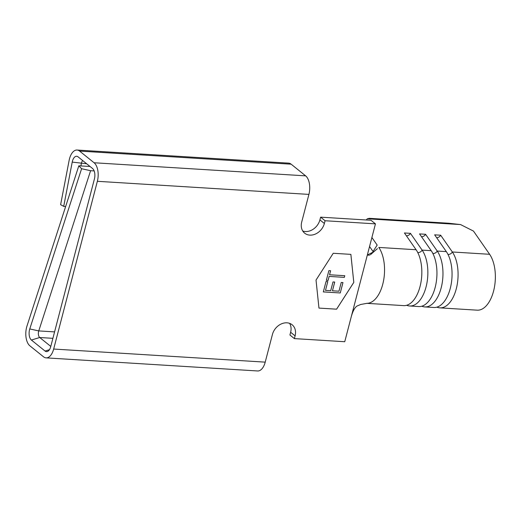 <?xml version="1.0" encoding="UTF-8"?>
<svg xmlns="http://www.w3.org/2000/svg" width="521" height="521" viewBox="0 0 521 521"><rect width="100%" height="100%" fill="white"/><g stroke="black" fill="none" stroke-linecap="round" stroke-linejoin="round"><path stroke-width="0.78" d="M421.704 306.231L422.765 306.556A30.843 16.21 93.5 0 0 424.784 306.928A30.843 16.21 93.5 0 0 441.626 285.99A30.843 16.21 93.5 0 0 437.223 251.044L446.315 251.61L434.651 234.841L440.675 235.218L452.339 251.982A30.843 16.21 93.5 0 1 456.735 286.928A30.843 16.21 93.5 0 1 439.893 307.859A30.843 16.21 93.5 0 1 437.874 307.494L436.819 307.169M50.791 346.426L39.72 337.517A4.748 2.494 -86.5 0 1 38.756 330.913L90.595 170.699L81.602 168.719L78.821 165.802L26.988 326.016A14.236 7.483 -86.5 0 0 29.879 345.82L43.543 356.813A14.236 7.483 -86.5 0 0 46.089 357.868A14.236 7.483 -86.5 0 0 53.663 349.044L97.355 181.301L308.914 194.398L301.698 222.083A13.344 10.641 128.8 0 0 304.668 233.18A13.344 10.641 128.8 0 0 324.368 223.483L325.084 220.741L375.452 223.861L351.076 317.432C352.671 311.382 354.651 307.585 357.015 306.042L360.727 304.472L367.012 303.326A30.843 16.21 -86.5 0 0 383.332 281.789A30.843 16.21 -86.5 0 0 378.806 247.429L416.09 249.741L404.426 232.972L410.45 233.343L422.114 250.113A30.843 16.21 93.5 0 1 426.517 285.059A30.843 16.21 93.5 0 1 409.675 305.99A30.843 16.21 93.5 0 1 407.656 305.619L406.595 305.293M417.764 252.555A3.556 2.52 -34.8 0 0 417.985 252.581A3.556 2.52 -34.8 0 0 422.114 250.113L431.199 250.673L419.542 233.909L425.566 234.281A3.556 2.52 -34.8 0 1 421.515 236.755M340.272 292.965L323.326 291.916L326.035 281.516L327.774 281.62L325.495 290.366L330.711 290.692L332.991 281.946L334.723 282.056L332.45 290.796L338.963 291.2L341.242 282.454L342.981 282.564L340.272 292.965L323.333 291.903M318.963 308.087L336.579 309.174L353.792 282.389L350.861 254.365L333.238 253.278L316.026 280.064L318.963 308.093L336.592 309.187L353.805 282.402L350.874 254.365M329.129 276.423L328.087 280.441L326.348 280.331L328.868 270.64L330.607 270.751L329.559 274.769L344.765 275.707L344.335 277.361L329.116 276.41L328.087 280.441M369.552 246.511L373.029 251.506L377.171 245.085L371.896 237.498M460.564 224.571L448.653 223.235L369.317 218.325L367.272 218.794L460.564 224.571L473.478 231.083L489.623 254.294A30.843 16.21 -86.5 0 1 494.019 289.233A30.843 16.21 -86.5 0 1 477.177 310.171L439.893 307.859M90.595 170.699L94.164 170.921M78.821 165.802L90.048 166.492M82.696 160.572A4.748 2.494 -86.5 0 0 81.374 163.438L80.898 165.925M54.575 331.89L38.756 330.913L29.762 328.933A7.984 4.194 -86.5 0 0 31.39 340.037L45.047 351.037A7.984 4.194 -86.5 0 0 47.431 351.48A7.984 4.194 -86.5 0 0 50.726 346.68L94.418 178.937A7.984 4.194 -86.5 0 0 92.588 168.537L78.091 156.867A7.984 4.194 -86.5 0 0 77.59 156.541A7.984 4.194 -86.5 0 0 72.217 162.096L63.712 206.362L60.618 204.675L69.124 160.416A14.236 7.483 -86.5 0 1 77.049 150.035L288.601 163.132A14.236 7.483 -86.5 0 1 291.148 164.187L305.645 175.857A14.236 7.483 -86.5 0 1 308.914 194.398M29.762 328.933L81.602 168.719M97.355 181.301A14.236 7.483 -86.5 0 0 94.093 162.76L79.596 151.09A14.236 7.483 -86.5 0 0 77.049 150.035M446.315 251.61A30.843 16.21 93.5 0 1 450.711 286.557A30.843 16.21 93.5 0 1 433.869 307.488L424.784 306.928M431.199 250.673A30.843 16.21 93.5 0 1 435.602 285.619A30.843 16.21 93.5 0 1 418.76 306.556L409.675 305.99M416.09 249.741A30.843 16.21 93.5 0 1 420.493 284.681A30.843 16.21 93.5 0 1 403.651 305.619L366.712 303.333M367.272 218.794L366.263 219.979M432.873 253.493A3.556 2.52 -34.8 0 0 433.101 253.512A3.556 2.52 -34.8 0 0 437.223 251.044L425.566 234.281M410.45 233.343A3.556 2.52 -34.8 0 1 406.406 235.818M440.675 235.218A3.556 2.52 -34.8 0 1 436.631 237.687M377.419 248.641L370.372 254.776M375.452 223.861L370.991 220.272L320.623 217.153L319.907 219.895A13.344 10.641 128.8 0 1 302.747 230.998M351.076 317.432L344.752 341.717L294.378 338.604L295.094 335.863A13.344 10.641 128.8 0 0 292.131 324.765A13.344 10.641 128.8 0 0 272.431 334.456L265.215 362.141A14.236 7.483 -86.5 0 1 257.648 370.965L46.089 357.868M65.613 206.635L63.712 206.362M294.378 338.604L289.923 335.01L290.633 332.268A13.344 10.641 128.8 0 0 289.591 323.352M325.084 220.741L320.623 217.153M327.761 281.62L325.495 290.366M334.71 282.05L332.45 290.796M342.961 282.564L340.259 292.952M328.067 280.428L326.348 280.324M330.594 270.751L329.559 274.769M344.746 275.707L344.335 277.361M344.322 277.354L329.116 276.41M437.874 307.494A3.556 3.002 107.1 0 0 437.855 306.81M489.623 254.294L452.339 251.982A3.556 2.52 -34.8 0 1 448.21 254.45A3.556 2.52 -34.8 0 1 447.982 254.43M422.765 306.556A3.556 3.002 107.1 0 0 422.746 305.873M407.656 305.619A3.556 3.002 107.1 0 0 407.637 304.941M31.39 340.037L39.72 337.517L52.901 338.331M72.217 162.096L86.655 163.763M53.663 349.044L265.215 362.141M94.093 162.76L305.645 175.857M79.596 151.09L291.148 164.187M324.368 223.483L319.907 219.895M295.094 335.863L290.633 332.268M49.436 349.708L45.047 351.037M373.948 251.663L368.269 254.58M369.539 255.16L367.312 255.114"/></g></svg>
